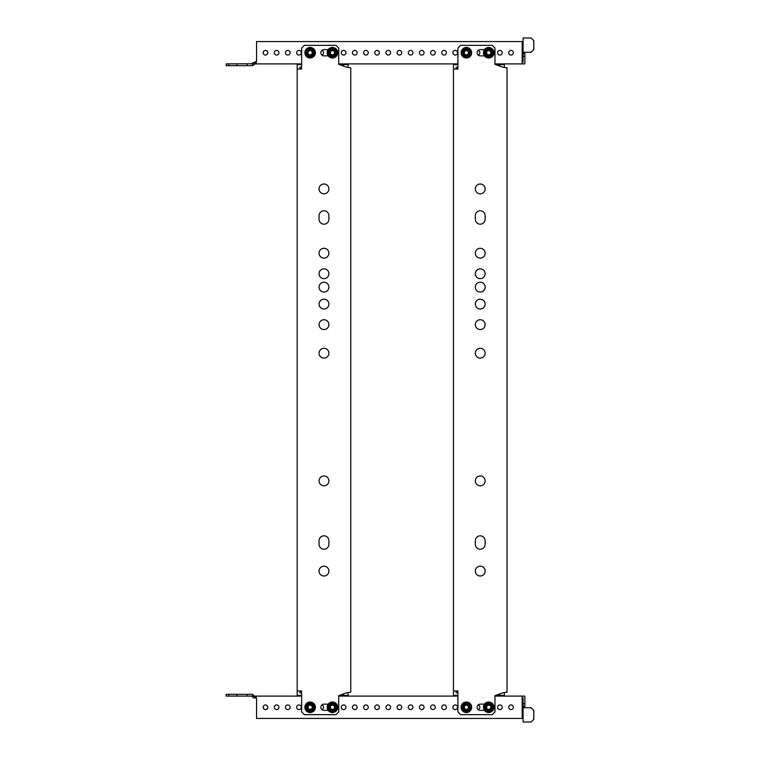 <?xml version="1.0" encoding="UTF-8"?>
<svg xmlns="http://www.w3.org/2000/svg" width="760" height="760" viewBox="0 0 760 760"><rect width="100%" height="100%" fill="white"/><g stroke="black" fill="none" stroke-linecap="round" stroke-linejoin="round"><path stroke-width="1.14" d="M287.812 55.053A2.318 2.318 0 0 1 285.484 52.734A2.318 2.318 0 0 1 287.812 50.416A2.318 2.318 0 0 1 290.13 52.734A2.318 2.318 0 0 0 287.812 50.416A2.318 2.318 0 0 0 285.484 52.734A2.318 2.318 0 0 0 287.812 55.053A2.318 2.318 0 0 0 290.13 52.734A2.318 2.318 0 0 1 287.812 55.053M298.965 55.053A2.318 2.318 0 0 1 296.647 52.734A2.318 2.318 0 0 1 298.965 50.416A2.318 2.318 0 0 1 301.292 52.734A2.318 2.318 0 0 0 298.965 50.416A2.318 2.318 0 0 0 296.647 52.734A2.318 2.318 0 0 0 298.965 55.053A2.318 2.318 0 0 0 301.292 52.734A2.318 2.318 0 0 1 298.965 55.053M343.615 55.053A2.318 2.318 0 0 1 341.297 52.734A2.318 2.318 0 0 1 343.615 50.416A2.318 2.318 0 0 1 345.942 52.734A2.318 2.318 0 0 0 343.615 50.416A2.318 2.318 0 0 0 341.297 52.734A2.318 2.318 0 0 0 343.615 55.053A2.318 2.318 0 0 0 345.942 52.734A2.318 2.318 0 0 1 343.615 55.053M354.777 55.053A2.318 2.318 0 0 1 352.459 52.734A2.318 2.318 0 0 1 354.777 50.416A2.318 2.318 0 0 1 357.105 52.734A2.318 2.318 0 0 0 354.777 50.416A2.318 2.318 0 0 0 352.459 52.734A2.318 2.318 0 0 0 354.777 55.053A2.318 2.318 0 0 0 357.105 52.734A2.318 2.318 0 0 1 354.777 55.053M365.94 55.053A2.318 2.318 0 0 1 363.622 52.734A2.318 2.318 0 0 1 365.94 50.416A2.318 2.318 0 0 1 368.258 52.734A2.318 2.318 0 0 0 365.94 50.416A2.318 2.318 0 0 0 363.622 52.734A2.318 2.318 0 0 0 365.94 55.053A2.318 2.318 0 0 0 368.258 52.734A2.318 2.318 0 0 1 365.94 55.053M377.102 50.416A2.318 2.318 0 0 1 379.42 52.734A2.318 2.318 0 0 1 377.102 55.053A2.318 2.318 0 0 1 374.784 52.734A2.318 2.318 0 0 0 377.102 55.053A2.318 2.318 0 0 0 379.42 52.734A2.318 2.318 0 0 0 377.102 50.416A2.318 2.318 0 0 0 374.784 52.734M388.265 55.053A2.318 2.318 0 0 1 385.947 52.734A2.318 2.318 0 0 1 388.265 50.416A2.318 2.318 0 0 1 390.583 52.734A2.318 2.318 0 0 0 388.265 50.416A2.318 2.318 0 0 0 385.947 52.734A2.318 2.318 0 0 0 388.265 55.053A2.318 2.318 0 0 0 390.583 52.734A2.318 2.318 0 0 1 388.265 55.053M399.427 55.053A2.318 2.318 0 0 1 397.1 52.734A2.318 2.318 0 0 1 399.427 50.416A2.318 2.318 0 0 1 401.745 52.734A2.318 2.318 0 0 0 399.427 50.416A2.318 2.318 0 0 0 397.1 52.734A2.318 2.318 0 0 0 399.427 55.053A2.318 2.318 0 0 0 401.745 52.734A2.318 2.318 0 0 1 399.427 55.053M410.59 55.053A2.318 2.318 0 0 1 408.262 52.734A2.318 2.318 0 0 1 410.59 50.416A2.318 2.318 0 0 1 412.908 52.734A2.318 2.318 0 0 0 410.59 50.416A2.318 2.318 0 0 0 408.262 52.734A2.318 2.318 0 0 0 410.59 55.053A2.318 2.318 0 0 0 412.908 52.734A2.318 2.318 0 0 1 410.59 55.053M421.752 55.053A2.318 2.318 0 0 1 419.425 52.734A2.318 2.318 0 0 1 421.752 50.416A2.318 2.318 0 0 1 424.07 52.734A2.318 2.318 0 0 0 421.752 50.416A2.318 2.318 0 0 0 419.425 52.734A2.318 2.318 0 0 0 421.752 55.053A2.318 2.318 0 0 0 424.07 52.734A2.318 2.318 0 0 1 421.752 55.053M432.915 55.053A2.318 2.318 0 0 1 430.587 52.734A2.318 2.318 0 0 1 432.915 50.416A2.318 2.318 0 0 1 435.233 52.734A2.318 2.318 0 0 0 432.915 50.416A2.318 2.318 0 0 0 430.587 52.734A2.318 2.318 0 0 0 432.915 55.053A2.318 2.318 0 0 0 435.233 52.734A2.318 2.318 0 0 1 432.915 55.053M444.077 55.053A2.318 2.318 0 0 1 441.75 52.734A2.318 2.318 0 0 1 444.077 50.416A2.318 2.318 0 0 1 446.395 52.734A2.318 2.318 0 0 0 444.077 50.416A2.318 2.318 0 0 0 441.75 52.734A2.318 2.318 0 0 0 444.077 55.053A2.318 2.318 0 0 0 446.395 52.734A2.318 2.318 0 0 1 444.077 55.053M455.24 55.053A2.318 2.318 0 0 1 452.912 52.734A2.318 2.318 0 0 1 455.24 50.416A2.318 2.318 0 0 1 457.558 52.734A2.318 2.318 0 0 0 455.24 50.416A2.318 2.318 0 0 0 452.912 52.734A2.318 2.318 0 0 0 455.24 55.053A2.318 2.318 0 0 0 457.558 52.734A2.318 2.318 0 0 1 455.24 55.053M263.159 52.734A2.318 2.318 0 0 0 265.487 55.053A2.318 2.318 0 0 0 267.805 52.734A2.318 2.318 0 0 0 265.487 50.416A2.318 2.318 0 0 0 263.159 52.734M274.322 52.734A2.318 2.318 0 0 0 276.649 55.053A2.318 2.318 0 0 0 278.967 52.734A2.318 2.318 0 0 0 276.649 50.416A2.318 2.318 0 0 0 274.322 52.734M321.812 54.995A2.318 2.318 0 0 0 321.812 50.474A2.318 2.318 0 0 1 321.812 54.995M478.078 54.995A2.318 2.318 0 0 0 478.078 50.474A2.318 2.318 0 0 1 478.078 54.995M497.562 52.734A2.318 2.318 0 0 0 499.881 55.053A2.318 2.318 0 0 0 502.208 52.734A2.318 2.318 0 0 0 499.881 50.416A2.318 2.318 0 0 0 497.562 52.734M508.725 52.734A2.318 2.318 0 0 0 511.043 55.053A2.318 2.318 0 0 0 513.37 52.734A2.318 2.318 0 0 0 511.043 50.416A2.318 2.318 0 0 0 508.725 52.734M254.191 64.03L252.928 62.766L255.047 62.111L255.047 63.897L252.538 65.683L226.195 65.683L226.195 63.897L251.93 63.764L253.194 65.028M256.557 41.572L256.557 61.218L256.557 41.572L522.196 41.572L522.196 63.897L524.875 63.897L524.875 52.288M522.196 63.897L494.969 63.897M457.919 63.897L338.703 63.897M301.644 63.897L255.047 63.897M252.928 62.766L251.93 63.764M255.047 62.111L256.557 61.218L255.806 63.897M522.196 62.111L523.089 62.111L523.089 56.306L524.875 56.306M523.089 52.288L531.126 52.288L533.805 49.609L533.805 40.679L531.126 38L523.089 38L523.089 53.627L524.875 53.627M523.089 53.627L523.089 56.306M256.557 61.218L255.797 62.111M247.142 65.683L247.142 63.897M236.882 65.683L236.882 63.897M228.874 65.683L228.874 63.897M265.487 704.947A2.318 2.318 0 0 0 263.159 707.265A2.318 2.318 0 0 0 265.487 709.583A2.318 2.318 0 0 0 267.805 707.265A2.318 2.318 0 0 0 265.487 704.947M276.649 704.947A2.318 2.318 0 0 0 274.322 707.265A2.318 2.318 0 0 0 276.649 709.583A2.318 2.318 0 0 0 278.967 707.265A2.318 2.318 0 0 0 276.649 704.947M287.812 704.947A2.318 2.318 0 0 0 285.484 707.265A2.318 2.318 0 0 0 287.812 709.583A2.318 2.318 0 0 0 290.13 707.265A2.318 2.318 0 0 0 287.812 704.947M298.965 704.947A2.318 2.318 0 0 0 296.647 707.265A2.318 2.318 0 0 0 298.965 709.583A2.318 2.318 0 0 0 301.292 707.265A2.318 2.318 0 0 0 298.965 704.947M343.615 704.947A2.318 2.318 0 0 0 341.297 707.265A2.318 2.318 0 0 0 343.615 709.583A2.318 2.318 0 0 0 345.942 707.265A2.318 2.318 0 0 0 343.615 704.947M354.777 704.947A2.318 2.318 0 0 0 352.459 707.265A2.318 2.318 0 0 0 354.777 709.583A2.318 2.318 0 0 0 357.105 707.265A2.318 2.318 0 0 0 354.777 704.947M365.94 704.947A2.318 2.318 0 0 0 363.622 707.265A2.318 2.318 0 0 0 365.94 709.583A2.318 2.318 0 0 0 368.258 707.265A2.318 2.318 0 0 0 365.94 704.947M377.102 704.947A2.318 2.318 0 0 0 374.784 707.265A2.318 2.318 0 0 0 377.102 709.583A2.318 2.318 0 0 0 379.42 707.265A2.318 2.318 0 0 0 377.102 704.947M388.265 704.947A2.318 2.318 0 0 0 385.947 707.265A2.318 2.318 0 0 0 388.265 709.583A2.318 2.318 0 0 0 390.583 707.265A2.318 2.318 0 0 0 388.265 704.947M399.427 704.947A2.318 2.318 0 0 0 397.1 707.265A2.318 2.318 0 0 0 399.427 709.583A2.318 2.318 0 0 0 401.745 707.265A2.318 2.318 0 0 0 399.427 704.947M410.59 704.947A2.318 2.318 0 0 0 408.262 707.265A2.318 2.318 0 0 0 410.59 709.583A2.318 2.318 0 0 0 412.908 707.265A2.318 2.318 0 0 0 410.59 704.947M421.752 704.947A2.318 2.318 0 0 0 419.425 707.265A2.318 2.318 0 0 0 421.752 709.583A2.318 2.318 0 0 0 424.07 707.265A2.318 2.318 0 0 0 421.752 704.947M432.915 704.947A2.318 2.318 0 0 0 430.587 707.265A2.318 2.318 0 0 0 432.915 709.583A2.318 2.318 0 0 0 435.233 707.265A2.318 2.318 0 0 0 432.915 704.947M444.077 704.947A2.318 2.318 0 0 0 441.75 707.265A2.318 2.318 0 0 0 444.077 709.583A2.318 2.318 0 0 0 446.395 707.265A2.318 2.318 0 0 0 444.077 704.947M455.24 704.947A2.318 2.318 0 0 0 452.912 707.265A2.318 2.318 0 0 0 455.24 709.583A2.318 2.318 0 0 0 457.558 707.265A2.318 2.318 0 0 0 455.24 704.947M499.881 704.947A2.318 2.318 0 0 0 497.562 707.265A2.318 2.318 0 0 0 499.881 709.583A2.318 2.318 0 0 0 502.208 707.265A2.318 2.318 0 0 0 499.881 704.947M511.043 704.947A2.318 2.318 0 0 0 508.725 707.265A2.318 2.318 0 0 0 511.043 709.583A2.318 2.318 0 0 0 513.37 707.265A2.318 2.318 0 0 0 511.043 704.947M285.484 707.265A2.318 2.318 0 0 1 287.812 704.947A2.318 2.318 0 0 1 290.13 707.265A2.318 2.318 0 0 1 287.812 709.583A2.318 2.318 0 0 1 285.484 707.265M296.647 707.265A2.318 2.318 0 0 1 298.965 704.947A2.318 2.318 0 0 1 301.292 707.265A2.318 2.318 0 0 1 298.965 709.583A2.318 2.318 0 0 1 296.647 707.265M321.812 705.005A2.318 2.318 0 0 1 321.812 709.526A2.318 2.318 0 0 0 321.812 705.005M341.297 707.265A2.318 2.318 0 0 1 343.615 704.947A2.318 2.318 0 0 1 345.942 707.265A2.318 2.318 0 0 1 343.615 709.583A2.318 2.318 0 0 1 341.297 707.265M352.459 707.265A2.318 2.318 0 0 1 354.777 704.947A2.318 2.318 0 0 1 357.105 707.265A2.318 2.318 0 0 1 354.777 709.583A2.318 2.318 0 0 1 352.459 707.265M363.622 707.265A2.318 2.318 0 0 1 365.94 704.947A2.318 2.318 0 0 1 368.258 707.265A2.318 2.318 0 0 1 365.94 709.583A2.318 2.318 0 0 1 363.622 707.265M374.784 707.265A2.318 2.318 0 0 1 377.102 704.947A2.318 2.318 0 0 1 379.42 707.265A2.318 2.318 0 0 1 377.102 709.583A2.318 2.318 0 0 1 374.784 707.265M385.947 707.265A2.318 2.318 0 0 1 388.265 704.947A2.318 2.318 0 0 1 390.583 707.265A2.318 2.318 0 0 1 388.265 709.583A2.318 2.318 0 0 1 385.947 707.265M397.1 707.265A2.318 2.318 0 0 1 399.427 704.947A2.318 2.318 0 0 1 401.745 707.265A2.318 2.318 0 0 1 399.427 709.583A2.318 2.318 0 0 1 397.1 707.265M408.262 707.265A2.318 2.318 0 0 1 410.59 704.947A2.318 2.318 0 0 1 412.908 707.265A2.318 2.318 0 0 1 410.59 709.583A2.318 2.318 0 0 1 408.262 707.265M419.425 707.265A2.318 2.318 0 0 1 421.752 704.947A2.318 2.318 0 0 1 424.07 707.265A2.318 2.318 0 0 1 421.752 709.583A2.318 2.318 0 0 1 419.425 707.265M430.587 707.265A2.318 2.318 0 0 1 432.915 704.947A2.318 2.318 0 0 1 435.233 707.265A2.318 2.318 0 0 1 432.915 709.583A2.318 2.318 0 0 1 430.587 707.265M441.75 707.265A2.318 2.318 0 0 1 444.077 704.947A2.318 2.318 0 0 1 446.395 707.265A2.318 2.318 0 0 1 444.077 709.583A2.318 2.318 0 0 1 441.75 707.265M452.912 707.265A2.318 2.318 0 0 1 455.24 704.947A2.318 2.318 0 0 1 457.558 707.265A2.318 2.318 0 0 1 455.24 709.583A2.318 2.318 0 0 1 452.912 707.265M478.078 705.005A2.318 2.318 0 0 1 478.078 709.526A2.318 2.318 0 0 0 478.078 705.005M524.875 707.712L524.875 703.693L523.089 703.693L523.089 706.372L524.875 706.372M523.089 707.712L523.089 722L531.126 722L533.805 719.321L533.805 710.391L531.126 707.712L523.089 707.712L523.089 706.372M254.505 697.889L255.037 697.889L255.037 696.103L255.797 696.103L254.324 696.103L252.538 694.317L247.142 694.317L247.142 696.103L251.797 696.103L253.583 697.889L254.505 697.889M301.644 696.103L255.797 696.103L256.557 698.782L256.557 718.428L522.196 718.428L522.196 696.103L494.969 696.103M457.919 696.103L338.703 696.103M522.196 696.103L524.875 696.103L524.875 703.693M522.196 697.889L523.089 697.889L523.089 703.693M256.557 698.782L255.797 697.889M228.874 694.317L228.874 696.103L226.195 696.103L226.195 694.317L247.142 694.317M228.874 696.103L247.142 696.103M236.882 694.317L236.882 696.103M319.058 571.092A4.911 4.911 0 0 0 323.969 576.004A4.911 4.911 0 0 0 328.88 571.092A4.911 4.911 0 0 0 323.969 566.181A4.911 4.911 0 0 0 319.058 571.092M319.058 480.899A4.911 4.911 0 0 0 323.969 485.811A4.911 4.911 0 0 0 328.88 480.899A4.911 4.911 0 0 0 323.969 475.988A4.911 4.911 0 0 0 319.058 480.899M319.058 353.21A4.911 4.911 0 0 0 323.969 358.122A4.911 4.911 0 0 0 328.88 353.21A4.911 4.911 0 0 0 323.969 348.298A4.911 4.911 0 0 0 319.058 353.21M319.058 324.634A4.911 4.911 0 0 0 323.969 329.545A4.911 4.911 0 0 0 328.88 324.634A4.911 4.911 0 0 0 323.969 319.722A4.911 4.911 0 0 0 319.058 324.634M319.058 304.095A4.911 4.911 0 0 0 323.969 309.006A4.911 4.911 0 0 0 328.88 304.095A4.911 4.911 0 0 0 323.969 299.183A4.911 4.911 0 0 0 319.058 304.095M319.058 287.137A4.911 4.911 0 0 0 323.969 292.049A4.911 4.911 0 0 0 328.88 287.137A4.911 4.911 0 0 0 323.969 282.226A4.911 4.911 0 0 0 319.058 287.137M319.058 273.742A4.911 4.911 0 0 0 323.969 278.654A4.911 4.911 0 0 0 328.88 273.742A4.911 4.911 0 0 0 323.969 268.831A4.911 4.911 0 0 0 319.058 273.742M319.058 253.203A4.911 4.911 0 0 0 323.969 258.115A4.911 4.911 0 0 0 328.88 253.203A4.911 4.911 0 0 0 323.969 248.292A4.911 4.911 0 0 0 319.058 253.203M319.058 188.907A4.911 4.911 0 0 0 323.969 193.819A4.911 4.911 0 0 0 328.88 188.907A4.911 4.911 0 0 0 323.969 183.996A4.911 4.911 0 0 0 319.058 188.907M319.058 219.269A4.911 4.911 0 0 0 323.969 224.181A4.911 4.911 0 0 0 328.88 219.269L328.88 215.697A4.911 4.911 0 0 0 323.969 210.786A4.911 4.911 0 0 0 319.058 215.697L319.058 219.269M319.058 544.303A4.911 4.911 0 0 0 323.969 549.214A4.911 4.911 0 0 0 328.88 544.303L328.88 540.731A4.911 4.911 0 0 0 323.969 535.819A4.911 4.911 0 0 0 319.058 540.731L319.058 544.303M297.179 69.027L297.179 690.973L301.644 690.973L301.644 711.958L304.323 714.637L336.024 714.637L338.703 711.958L338.703 695.666L346.294 692.911L350.759 692.142L350.759 67.859L346.294 67.089L338.703 64.334L338.703 48.041L336.024 45.362L304.323 45.362L301.644 48.041L301.644 69.027L297.179 69.027L297.179 64.562L301.644 64.562M328.216 49.609L323.969 49.609A3.125 3.125 0 0 0 320.844 52.734A3.125 3.125 0 0 0 323.969 55.86L328.216 55.86M328.216 704.14L323.969 704.14A3.125 3.125 0 0 0 320.844 707.265A3.125 3.125 0 0 0 323.969 710.391L328.216 710.391M297.179 690.973L297.179 695.438L301.644 695.438M299.858 69.027L299.858 67.241L301.644 67.241M299.858 690.973L299.858 692.759L301.644 692.759M350.759 691.381L350.759 692.142M339.349 64.562L348.08 64.562L348.08 67.241L346.997 67.241M343.615 64.562L343.615 66.12M346.997 692.759L348.08 692.759L348.08 695.438L339.349 695.438M343.615 695.438L343.615 693.88M475.323 571.092A4.911 4.911 0 0 0 480.234 576.004A4.911 4.911 0 0 0 485.146 571.092A4.911 4.911 0 0 0 480.234 566.181A4.911 4.911 0 0 0 475.323 571.092M475.323 480.899A4.911 4.911 0 0 0 480.234 485.811A4.911 4.911 0 0 0 485.146 480.899A4.911 4.911 0 0 0 480.234 475.988A4.911 4.911 0 0 0 475.323 480.899M475.323 353.21A4.911 4.911 0 0 0 480.234 358.122A4.911 4.911 0 0 0 485.146 353.21A4.911 4.911 0 0 0 480.234 348.298A4.911 4.911 0 0 0 475.323 353.21M475.323 324.634A4.911 4.911 0 0 0 480.234 329.545A4.911 4.911 0 0 0 485.146 324.634A4.911 4.911 0 0 0 480.234 319.722A4.911 4.911 0 0 0 475.323 324.634M475.323 304.095A4.911 4.911 0 0 0 480.234 309.006A4.911 4.911 0 0 0 485.146 304.095A4.911 4.911 0 0 0 480.234 299.183A4.911 4.911 0 0 0 475.323 304.095M475.323 287.137A4.911 4.911 0 0 0 480.234 292.049A4.911 4.911 0 0 0 485.146 287.137A4.911 4.911 0 0 0 480.234 282.226A4.911 4.911 0 0 0 475.323 287.137M475.323 273.742A4.911 4.911 0 0 0 480.234 278.654A4.911 4.911 0 0 0 485.146 273.742A4.911 4.911 0 0 0 480.234 268.831A4.911 4.911 0 0 0 475.323 273.742M475.323 253.203A4.911 4.911 0 0 0 480.234 258.115A4.911 4.911 0 0 0 485.146 253.203A4.911 4.911 0 0 0 480.234 248.292A4.911 4.911 0 0 0 475.323 253.203M475.323 188.907A4.911 4.911 0 0 0 480.234 193.819A4.911 4.911 0 0 0 485.146 188.907A4.911 4.911 0 0 0 480.234 183.996A4.911 4.911 0 0 0 475.323 188.907M475.323 219.269A4.911 4.911 0 0 0 480.234 224.181A4.911 4.911 0 0 0 485.146 219.269L485.146 215.697A4.911 4.911 0 0 0 480.234 210.786A4.911 4.911 0 0 0 475.323 215.697L475.323 219.269M475.323 544.303A4.911 4.911 0 0 0 480.234 549.214A4.911 4.911 0 0 0 485.146 544.303L485.146 540.731A4.911 4.911 0 0 0 480.234 535.819A4.911 4.911 0 0 0 475.323 540.731L475.323 544.303M453.454 69.027L453.454 690.973L457.919 690.973L457.919 711.958L460.598 714.637L492.29 714.637L494.969 711.958L494.969 695.666L502.559 692.911L507.024 692.142L507.024 67.859L502.559 67.089L494.969 64.334L494.969 48.041L492.29 45.362L460.598 45.362L457.919 48.041L457.919 69.027L453.454 69.027L453.454 64.562L457.919 64.562M484.481 49.609L480.234 49.609A3.125 3.125 0 0 0 477.109 52.734A3.125 3.125 0 0 0 480.234 55.86L484.481 55.86M484.481 704.14L480.234 704.14A3.125 3.125 0 0 0 477.109 707.265A3.125 3.125 0 0 0 480.234 710.391L484.481 710.391M453.454 690.973L453.454 695.438L457.919 695.438M453.454 677.578L453.454 675.792M456.133 69.027L456.133 67.241L457.919 67.241M456.133 690.973L456.133 692.759L457.919 692.759M495.615 64.562L504.345 64.562L504.345 67.241L503.262 67.241M499.881 64.562L499.881 66.12M503.262 692.759L504.345 692.759L504.345 695.438L495.615 695.438M499.881 695.438L499.881 693.88M308.123 52.734A3.705 3.705 0 0 1 307.981 53.751L308.17 54.083A3.705 3.705 0 0 1 309.938 55.109L310.327 55.109A3.705 3.705 0 0 1 312.094 54.083L312.284 53.751A3.705 3.705 0 0 1 312.284 51.718L312.094 51.376A3.705 3.705 0 0 1 310.327 50.359L309.938 50.359A3.705 3.705 0 0 1 308.17 51.376L307.981 51.718A3.705 3.705 0 0 1 308.123 52.734M304.865 52.734A5.272 5.272 0 0 1 310.127 47.462A5.272 5.272 0 0 1 315.4 52.734A5.272 5.272 0 0 1 310.127 58.007A5.272 5.272 0 0 1 304.865 52.734M486.714 52.734A3.705 3.705 0 0 1 486.571 53.751L486.761 54.083A3.705 3.705 0 0 1 488.528 55.109L488.917 55.109A3.705 3.705 0 0 1 490.684 54.083L490.875 53.751A3.705 3.705 0 0 1 490.875 51.718L490.684 51.376A3.705 3.705 0 0 1 488.917 50.359L488.528 50.359A3.705 3.705 0 0 1 486.761 51.376L486.571 51.718A3.705 3.705 0 0 1 486.714 52.734M483.455 52.734A5.272 5.272 0 0 1 488.718 47.462A5.272 5.272 0 0 1 493.99 52.734A5.272 5.272 0 0 1 488.718 58.007A5.272 5.272 0 0 1 483.455 52.734A5.272 5.272 0 0 0 488.718 58.007A5.272 5.272 0 0 0 493.99 52.734M330.448 52.734A3.705 3.705 0 0 1 330.305 53.751L330.495 54.083A3.705 3.705 0 0 1 332.262 55.109L332.652 55.109A3.705 3.705 0 0 1 334.419 54.083L334.609 53.751A3.705 3.705 0 0 1 334.609 51.718L334.419 51.376A3.705 3.705 0 0 1 332.652 50.359L332.262 50.359A3.705 3.705 0 0 1 330.495 51.376L330.305 51.718A3.705 3.705 0 0 1 330.448 52.734M327.19 52.734A5.272 5.272 0 0 1 332.452 47.462A5.272 5.272 0 0 1 337.725 52.734A5.272 5.272 0 0 1 332.452 58.007A5.272 5.272 0 0 1 327.19 52.734M464.388 52.734A3.705 3.705 0 0 1 464.246 53.751L464.436 54.083A3.705 3.705 0 0 1 466.203 55.109L466.592 55.109A3.705 3.705 0 0 1 468.359 54.083L468.549 53.751A3.705 3.705 0 0 1 468.549 51.718L468.359 51.376A3.705 3.705 0 0 1 466.592 50.359L466.203 50.359A3.705 3.705 0 0 1 464.436 51.376L464.246 51.718A3.705 3.705 0 0 1 464.388 52.734M461.13 52.734A5.272 5.272 0 0 1 466.393 47.462A5.272 5.272 0 0 1 471.666 52.734A5.272 5.272 0 0 1 466.393 58.007A5.272 5.272 0 0 1 461.13 52.734A5.272 5.272 0 0 0 466.393 58.007A5.272 5.272 0 0 0 471.666 52.734M330.448 707.265A3.705 3.705 0 0 1 330.305 708.282L330.495 708.624A3.705 3.705 0 0 1 332.262 709.64L332.652 709.64A3.705 3.705 0 0 1 334.419 708.624L334.609 708.282A3.705 3.705 0 0 1 334.609 706.249L334.419 705.917A3.705 3.705 0 0 1 332.652 704.89L332.262 704.89A3.705 3.705 0 0 1 330.495 705.917L330.305 706.249A3.705 3.705 0 0 1 330.448 707.265M327.19 707.265A5.272 5.272 0 0 1 332.452 701.993A5.272 5.272 0 0 1 337.725 707.265A5.272 5.272 0 0 1 332.452 712.538A5.272 5.272 0 0 1 327.19 707.265M308.294 708.082A3.705 3.705 0 0 1 308.579 709.07L308.892 709.298A3.705 3.705 0 0 1 310.925 709.517L311.277 709.356A3.705 3.705 0 0 1 312.474 707.702L312.512 707.322A3.705 3.705 0 0 1 311.685 705.461L311.372 705.232A3.705 3.705 0 0 1 309.339 705.024L308.988 705.175A3.705 3.705 0 0 1 307.791 706.828L307.752 707.208A3.705 3.705 0 0 1 308.294 708.082M305.32 709.413A5.272 5.272 0 0 1 307.99 702.449A5.272 5.272 0 0 1 314.944 705.119A5.272 5.272 0 0 1 312.274 712.082A5.272 5.272 0 0 1 305.32 709.413A5.272 5.272 0 0 0 312.274 712.082A5.272 5.272 0 0 0 314.944 705.119M464.388 707.265A3.705 3.705 0 0 1 464.246 708.282L464.436 708.624A3.705 3.705 0 0 1 466.203 709.64L466.592 709.64A3.705 3.705 0 0 1 468.359 708.624L468.549 708.282A3.705 3.705 0 0 1 468.549 706.249L468.359 705.917A3.705 3.705 0 0 1 466.592 704.89L466.203 704.89A3.705 3.705 0 0 1 464.436 705.917L464.246 706.249A3.705 3.705 0 0 1 464.388 707.265M461.13 707.265A5.272 5.272 0 0 1 466.393 701.993A5.272 5.272 0 0 1 471.666 707.265A5.272 5.272 0 0 1 466.393 712.538A5.272 5.272 0 0 1 461.13 707.265A5.272 5.272 0 0 0 466.393 712.538A5.272 5.272 0 0 0 471.666 707.265M486.714 707.265A3.705 3.705 0 0 1 486.571 708.282L486.761 708.624A3.705 3.705 0 0 1 488.528 709.64L488.917 709.64A3.705 3.705 0 0 1 490.684 708.624L490.875 708.282A3.705 3.705 0 0 1 490.875 706.249L490.684 705.917A3.705 3.705 0 0 1 488.917 704.89L488.528 704.89A3.705 3.705 0 0 1 486.761 705.917L486.571 706.249A3.705 3.705 0 0 1 486.714 707.265M483.455 707.265A5.272 5.272 0 0 1 488.718 701.993A5.272 5.272 0 0 1 493.99 707.265A5.272 5.272 0 0 1 488.718 712.538A5.272 5.272 0 0 1 483.455 707.265A5.272 5.272 0 0 0 488.718 712.538A5.272 5.272 0 0 0 493.99 707.265M252.928 697.233L254.191 695.97M251.93 696.236L253.194 694.972M306.717 52.734A3.42 3.42 0 0 1 310.127 49.314A3.42 3.42 0 0 1 313.548 52.734A3.42 3.42 0 0 1 310.127 56.154A3.42 3.42 0 0 1 306.717 52.734M305.587 52.734A4.55 4.55 0 0 1 310.127 48.184A4.55 4.55 0 0 1 314.678 52.734A4.55 4.55 0 0 1 310.127 57.285A4.55 4.55 0 0 1 305.587 52.734M307.334 52.734A2.793 2.793 0 0 1 310.127 49.932A2.793 2.793 0 0 1 312.93 52.734A2.793 2.793 0 0 1 310.127 55.528A2.793 2.793 0 0 1 307.334 52.734M485.308 52.734A3.42 3.42 0 0 1 488.718 49.314A3.42 3.42 0 0 1 492.138 52.734A3.42 3.42 0 0 1 488.718 56.154A3.42 3.42 0 0 1 485.308 52.734M484.177 52.734A4.55 4.55 0 0 1 488.718 48.184A4.55 4.55 0 0 1 493.269 52.734A4.55 4.55 0 0 1 488.718 57.285A4.55 4.55 0 0 1 484.177 52.734M485.925 52.734A2.793 2.793 0 0 1 488.718 49.932A2.793 2.793 0 0 1 491.52 52.734A2.793 2.793 0 0 1 488.718 55.528A2.793 2.793 0 0 1 485.925 52.734M329.042 52.734A3.42 3.42 0 0 1 332.452 49.314A3.42 3.42 0 0 1 335.873 52.734A3.42 3.42 0 0 1 332.452 56.154A3.42 3.42 0 0 1 329.042 52.734M327.911 52.734A4.55 4.55 0 0 1 332.452 48.184A4.55 4.55 0 0 1 337.003 52.734A4.55 4.55 0 0 1 332.452 57.285A4.55 4.55 0 0 1 327.911 52.734M329.659 52.734A2.793 2.793 0 0 1 332.452 49.932A2.793 2.793 0 0 1 335.255 52.734A2.793 2.793 0 0 1 332.452 55.528A2.793 2.793 0 0 1 329.659 52.734M462.983 52.734A3.42 3.42 0 0 1 466.393 49.314A3.42 3.42 0 0 1 469.813 52.734A3.42 3.42 0 0 1 466.393 56.154A3.42 3.42 0 0 1 462.983 52.734M461.852 52.734A4.55 4.55 0 0 1 466.393 48.184A4.55 4.55 0 0 1 470.943 52.734A4.55 4.55 0 0 1 466.393 57.285A4.55 4.55 0 0 1 461.852 52.734M463.6 52.734A2.793 2.793 0 0 1 466.393 49.932A2.793 2.793 0 0 1 469.195 52.734A2.793 2.793 0 0 1 466.393 55.528A2.793 2.793 0 0 1 463.6 52.734M329.042 707.265A3.42 3.42 0 0 1 332.452 703.845A3.42 3.42 0 0 1 335.873 707.265A3.42 3.42 0 0 1 332.452 710.686A3.42 3.42 0 0 1 329.042 707.265M327.911 707.265A4.55 4.55 0 0 1 332.452 702.715A4.55 4.55 0 0 1 337.003 707.265A4.55 4.55 0 0 1 332.452 711.816A4.55 4.55 0 0 1 327.911 707.265M329.659 707.265A2.793 2.793 0 0 1 332.452 704.472A2.793 2.793 0 0 1 335.255 707.265A2.793 2.793 0 0 1 332.452 710.068A2.793 2.793 0 0 1 329.659 707.265M307.012 708.653A3.42 3.42 0 0 1 308.74 704.149A3.42 3.42 0 0 1 313.253 705.878A3.42 3.42 0 0 1 311.524 710.391A3.42 3.42 0 0 1 307.012 708.653M305.976 709.118A4.55 4.55 0 0 1 308.284 703.114A4.55 4.55 0 0 1 314.288 705.413A4.55 4.55 0 0 1 311.98 711.417A4.55 4.55 0 0 1 305.976 709.118M307.572 708.406A2.793 2.793 0 0 1 308.997 704.71A2.793 2.793 0 0 1 312.683 706.125A2.793 2.793 0 0 1 311.267 709.821A2.793 2.793 0 0 1 307.572 708.406M462.983 707.265A3.42 3.42 0 0 1 466.393 703.845A3.42 3.42 0 0 1 469.813 707.265A3.42 3.42 0 0 1 466.393 710.686A3.42 3.42 0 0 1 462.983 707.265M461.852 707.265A4.55 4.55 0 0 1 466.393 702.715A4.55 4.55 0 0 1 470.943 707.265A4.55 4.55 0 0 1 466.393 711.816A4.55 4.55 0 0 1 461.852 707.265M463.6 707.265A2.793 2.793 0 0 1 466.393 704.472A2.793 2.793 0 0 1 469.195 707.265A2.793 2.793 0 0 1 466.393 710.068A2.793 2.793 0 0 1 463.6 707.265M485.308 707.265A3.42 3.42 0 0 1 488.718 703.845A3.42 3.42 0 0 1 492.138 707.265A3.42 3.42 0 0 1 488.718 710.686A3.42 3.42 0 0 1 485.308 707.265M484.177 707.265A4.55 4.55 0 0 1 488.718 702.715A4.55 4.55 0 0 1 493.269 707.265A4.55 4.55 0 0 1 488.718 711.816A4.55 4.55 0 0 1 484.177 707.265M485.925 707.265A2.793 2.793 0 0 1 488.718 704.472A2.793 2.793 0 0 1 491.52 707.265A2.793 2.793 0 0 1 488.718 710.068A2.793 2.793 0 0 1 485.925 707.265"/></g></svg>
